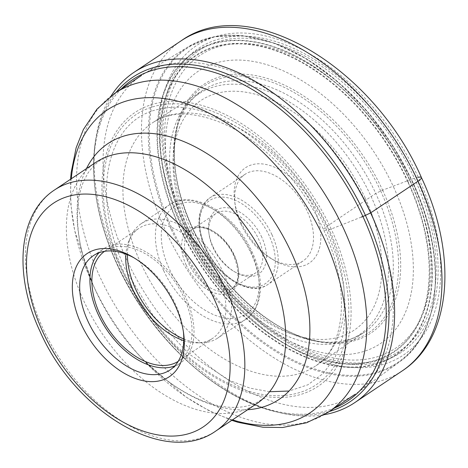 <?xml version="1.0" encoding="UTF-8"?>
<svg xmlns="http://www.w3.org/2000/svg" width="468" height="468" viewBox="0 0 468 468"><rect width="100%" height="100%" fill="white"/><g stroke="black" fill="none" stroke-linecap="round" stroke-linejoin="round"><path stroke-width="0.35" stroke-dasharray="2.34 1.75" d="M111.168 95.882A198.637 122.569 -123.8 0 0 95.87 138.487A198.637 122.569 -123.8 0 0 118.059 262.109A198.637 122.569 -123.8 0 0 279.103 412.542A198.637 122.569 -123.8 0 0 324.324 414.689M269.603 391.728L249.965 388.118L229.642 380.537L189.189 354.153L153.118 315.567L125.412 269.363C89.482 194.273 106.593 117.515 161.185 108.822C214.139 96.56 293.231 154.563 326.611 230.157L337.381 258.365L343.769 286.176L345.606 312.583L342.751 336.58L335.199 357.078L323.394 373.335L307.833 384.825L289.008 391.026M361.284 217.105L331.209 229.022A4.048 0.796 155.3 0 1 329.209 229.648L326.611 230.157A11.84 2.334 155.3 0 1 326.728 226.512L375.757 193.442A145.431 89.739 56.2 0 0 203.211 90.067A145.431 89.739 56.2 0 0 176.845 128.326A145.431 89.739 56.2 0 0 190.833 229.478A145.431 89.739 -123.8 0 0 319.439 341.593A145.431 89.739 -123.8 0 0 364.865 331.853A145.431 89.739 -123.8 0 0 375.757 193.442L380.683 191.008A4.376 0.86 155.3 0 1 382.602 190.172L414.379 178.22A4.107 0.807 155.3 0 1 416.058 177.717L418.24 177.296A186.129 114.847 56.2 0 1 376.155 366.134A186.129 114.847 56.2 0 1 181.572 223.411A186.129 114.847 56.2 0 1 223.657 34.568A186.129 114.847 56.2 0 1 418.24 177.296M185.866 223.569A176.079 108.646 56.2 0 1 225.675 44.922A176.079 108.646 56.2 0 1 409.757 179.94A176.079 108.646 -123.8 0 1 369.948 358.587A176.079 108.646 -123.8 0 1 185.866 223.569M126.202 258.699A191.88 118.398 56.2 0 1 141.547 75.418A191.88 118.398 56.2 0 1 144.08 73.798A191.88 118.398 56.2 0 1 370.182 211.156A191.88 118.398 56.2 0 1 357.306 392.716A191.88 118.398 56.2 0 1 354.838 394.436A191.88 118.398 56.2 0 1 126.202 258.699M393.576 187.065A163.829 101.088 56.2 0 1 383.573 341.347A163.829 101.088 56.2 0 1 239.23 304.457A163.829 101.088 56.2 0 1 185.264 227.659A163.829 101.088 -123.8 0 1 180.513 216.637A163.829 101.088 -123.8 0 1 226.266 60.782A163.829 101.088 -123.8 0 1 393.576 187.065M313.94 208.242A57.348 35.387 -123.8 0 0 262.033 163.899A57.348 35.387 -123.8 0 0 234.632 201.181A57.348 35.387 -123.8 0 0 241.02 222.452A57.348 35.387 -123.8 0 0 274.195 260.354A57.348 35.387 -123.8 0 0 314.748 257.926A57.348 35.387 -123.8 0 0 313.94 208.242M240.921 224.084A52.135 32.169 -123.8 0 0 271.083 258.547A52.135 32.169 -123.8 0 0 303.048 260.969A52.135 32.169 -123.8 0 0 307.219 211.167A52.135 32.169 -123.8 0 0 245.092 174.283A52.135 32.169 -123.8 0 0 235.117 204.75A52.135 32.169 -123.8 0 0 240.921 224.084M261.828 237.352A38.317 23.646 -123.8 0 0 227.138 207.728A38.317 23.646 -123.8 0 0 208.833 232.637A38.317 23.646 -123.8 0 0 213.098 246.847A38.317 23.646 -123.8 0 0 235.269 272.177A38.317 23.646 -123.8 0 0 262.367 270.551A38.317 23.646 -123.8 0 0 261.828 237.352M213.051 247.666A35.714 22.037 -123.8 0 0 233.713 271.27A35.714 22.037 -123.8 0 0 255.61 272.932A35.714 22.037 -123.8 0 0 258.465 238.815A35.714 22.037 -123.8 0 0 215.906 213.554A35.714 22.037 -123.8 0 0 209.073 234.421A35.714 22.037 -123.8 0 0 213.051 247.666M127.431 254.691A68.819 42.465 56.2 0 1 130.97 236.246A68.819 42.465 56.2 0 1 141.231 223.657A68.819 42.465 56.2 0 1 223.236 272.341A68.819 42.465 56.2 0 1 217.731 338.077A68.819 42.465 56.2 0 1 202.176 342.746A68.819 42.465 56.2 0 1 183.784 338.972M183.754 340.616A66.21 40.856 -123.8 0 0 197.66 342.851A66.21 40.856 -123.8 0 0 212.624 338.358A66.21 40.856 -123.8 0 0 217.918 275.108A66.21 40.856 -123.8 0 0 139.019 228.267A66.21 40.856 -123.8 0 0 129.15 240.382A66.21 40.856 -123.8 0 0 125.898 254.083M104.575 251.31A66.21 40.856 56.2 0 1 105.16 250.906A66.21 40.856 56.2 0 1 184.059 297.747A66.21 40.856 56.2 0 1 178.764 360.998A66.21 40.856 56.2 0 1 178.168 361.384M174.693 365.982A68.819 42.465 -123.8 0 0 180.215 363.162A68.819 42.465 -123.8 0 0 185.72 297.426A68.819 42.465 -123.8 0 0 103.715 248.742A68.819 42.465 -123.8 0 0 99 252.767M134.141 257.915A68.819 42.465 56.2 0 1 135.673 258.781A68.819 42.465 56.2 0 1 175.488 304.27A68.819 42.465 56.2 0 1 183.152 329.794A68.819 42.465 56.2 0 1 183.368 331.537M256.675 403.703A145.016 89.482 56.2 0 1 83.871 301.117A145.016 89.482 56.2 0 1 95.466 162.595M416.058 177.717A182.69 112.729 -123.8 0 0 225.061 37.627A182.69 112.729 -123.8 0 0 183.754 222.984A182.69 112.729 -123.8 0 0 374.751 363.074A182.69 112.729 -123.8 0 0 416.058 177.717M402.129 370.954A198.637 122.569 56.2 0 1 165.432 230.437A198.637 122.569 56.2 0 1 181.315 40.693M115.988 92.506A195.285 120.498 -123.8 0 0 95.296 142.219A195.285 120.498 -123.8 0 0 117.105 263.753A195.285 120.498 -123.8 0 0 275.436 411.653A195.285 120.498 -123.8 0 0 329.279 411.524M334.503 408.032A193.325 119.287 56.2 0 1 117.064 264.373A193.325 119.287 56.2 0 1 121.212 89.014M331.209 229.022A164.683 101.614 -123.8 0 0 159.044 102.744A164.683 101.614 -123.8 0 0 121.809 269.831A164.683 101.614 -123.8 0 0 293.974 396.109A164.683 101.614 -123.8 0 0 331.209 229.022M122.809 269.866A162.32 100.158 -123.8 0 0 292.512 394.337A162.32 100.158 -123.8 0 0 329.209 229.648A162.32 100.158 -123.8 0 0 159.512 105.177A162.32 100.158 -123.8 0 0 122.809 269.866M140.581 262.782A146.396 90.33 56.2 0 1 153.042 122.452A146.396 90.33 56.2 0 1 326.728 226.512A146.396 90.33 56.2 0 1 315.771 365.841A146.396 90.33 56.2 0 1 140.581 262.782M380.683 191.008A148.292 91.5 -123.8 0 0 268.661 81.046A148.292 91.5 -123.8 0 0 177.869 124.611A148.292 91.5 -123.8 0 0 192.126 227.746A148.292 91.5 -123.8 0 0 323.259 342.073A148.292 91.5 -123.8 0 0 380.683 191.008M382.602 190.172A149.772 92.412 56.2 0 1 348.736 342.131A149.772 92.412 56.2 0 1 192.161 227.284A149.772 92.412 56.2 0 1 226.021 75.325A149.772 92.412 56.2 0 1 382.602 190.172M184.702 222.973A180.63 111.454 -123.8 0 0 373.54 361.483A180.63 111.454 -123.8 0 0 414.379 178.22A180.63 111.454 -123.8 0 0 225.541 39.71A180.63 111.454 -123.8 0 0 184.702 222.973M115.075 93.114A191.88 118.398 -123.8 0 0 99.696 276.319A191.88 118.398 -123.8 0 0 99.731 276.395A191.88 118.398 -123.8 0 0 328.372 412.138M171.153 229.203A189.715 117.064 56.2 0 1 188.861 46.455A189.715 117.064 56.2 0 1 412.419 182.268A189.715 117.064 56.2 0 1 412.448 182.333A189.715 117.064 56.2 0 1 399.69 361.776A189.715 117.064 56.2 0 1 171.189 229.273A189.715 117.064 56.2 0 1 171.153 229.203M412.671 182.011A189.13 116.702 -123.8 0 0 412.636 181.941A189.13 116.702 -123.8 0 0 214.935 36.913A189.13 116.702 -123.8 0 0 172.119 228.735A189.13 116.702 -123.8 0 0 172.148 228.805A189.13 116.702 -123.8 0 0 369.855 373.838A189.13 116.702 -123.8 0 0 412.671 182.011M410.395 181.379A181.982 112.291 56.2 0 1 369.193 365.947A181.982 112.291 56.2 0 1 178.969 226.401A181.982 112.291 56.2 0 1 178.94 226.331A181.982 112.291 56.2 0 1 220.135 41.763A181.982 112.291 56.2 0 1 410.366 181.309A181.982 112.291 56.2 0 1 410.395 181.379M179.326 226.296A181.525 112.004 56.2 0 1 220.369 42.126A181.525 112.004 56.2 0 1 410.143 181.321A181.525 112.004 56.2 0 1 369.1 365.49A181.525 112.004 56.2 0 1 179.326 226.296M408.149 181.707A178.39 110.074 -123.8 0 0 221.651 44.916A178.39 110.074 -123.8 0 0 181.321 225.909A178.39 110.074 -123.8 0 0 367.819 362.7A178.39 110.074 -123.8 0 0 408.149 181.707M407.78 181.941A177.875 109.758 -123.8 0 0 407.733 181.83A177.875 109.758 -123.8 0 0 221.814 45.431A177.875 109.758 -123.8 0 0 181.508 225.798A177.875 109.758 -123.8 0 0 181.561 225.904A177.875 109.758 -123.8 0 0 367.479 362.308A177.875 109.758 -123.8 0 0 407.78 181.941M187.06 232.222A144.694 89.283 56.2 0 1 182.865 222.487A144.694 89.283 56.2 0 1 223.271 84.837A144.694 89.283 56.2 0 1 371.042 196.373A144.694 89.283 56.2 0 1 362.203 332.631A144.694 89.283 56.2 0 1 234.72 300.052A144.694 89.283 56.2 0 1 187.06 232.222M365.245 198.245A138.042 85.176 56.2 0 1 334.035 338.3A138.042 85.176 56.2 0 1 189.721 232.45A138.042 85.176 56.2 0 1 220.931 92.395A138.042 85.176 56.2 0 1 365.245 198.245M271.972 234.731A52.135 32.169 56.2 0 1 267.807 284.532A52.135 32.169 56.2 0 1 205.715 247.724A52.135 32.169 56.2 0 1 205.68 247.648A52.135 32.169 56.2 0 1 209.851 197.847A52.135 32.169 56.2 0 1 271.937 234.655A52.135 32.169 56.2 0 1 271.972 234.731M269.281 235.901A50.053 30.882 -123.8 0 0 269.252 235.831A50.053 30.882 56.2 0 0 216.936 197.525A50.053 30.882 56.2 0 0 205.639 248.303A50.053 30.882 56.2 0 0 205.674 248.373A50.053 30.882 56.2 0 0 257.991 286.679A50.053 30.882 56.2 0 0 269.281 235.901M234.246 255.007A35.714 22.037 56.2 0 1 234.281 255.078A35.714 22.037 56.2 0 1 231.391 289.119A35.714 22.037 56.2 0 1 188.838 263.858A35.714 22.037 56.2 0 1 188.803 263.788A35.714 22.037 56.2 0 1 191.693 229.741A35.714 22.037 56.2 0 1 234.246 255.007M186.147 265.028A37.797 23.324 56.2 0 1 186.112 264.952A37.797 23.324 56.2 0 1 194.717 226.67A37.797 23.324 56.2 0 1 234.211 255.663A37.797 23.324 56.2 0 1 234.24 255.733A37.797 23.324 -123.8 0 1 225.634 294.015A37.797 23.324 -123.8 0 1 186.147 265.028M251.281 252.334A64.648 39.891 -123.8 0 0 183.69 202.761A64.648 39.891 -123.8 0 0 169.077 268.351A64.648 39.891 -123.8 0 0 236.662 317.93A64.648 39.891 -123.8 0 0 251.281 252.334M163.695 270.697A68.819 42.465 -123.8 0 0 163.73 270.767A68.819 42.465 -123.8 0 0 245.7 319.381A68.819 42.465 -123.8 0 0 251.205 253.644A68.819 42.465 -123.8 0 0 251.17 253.574A68.819 42.465 -123.8 0 0 169.2 204.961A68.819 42.465 -123.8 0 0 163.695 270.697M54.54 189.961A145.016 89.482 -123.8 0 0 42.898 328.378A145.016 89.482 -123.8 0 0 42.945 328.477A145.016 89.482 -123.8 0 0 215.742 431.069M86.44 168.632A153.896 94.963 -123.8 0 0 95.624 290.581A153.896 94.963 -123.8 0 0 95.659 290.657L95.659 290.657A153.896 94.963 -123.8 0 0 138.405 354.586L138.405 354.586A153.896 94.963 -123.8 0 0 247.642 409.74M232.479 419.878A182.216 112.431 56.2 0 1 143.272 359.845L143.272 359.845A182.216 112.431 56.2 0 1 92.664 284.146L92.664 284.146A182.216 112.431 56.2 0 1 92.623 284.058A182.216 112.431 56.2 0 1 92.588 283.988A182.216 112.431 56.2 0 1 71.276 178.77M279.103 412.542L275.436 411.653C215.128 397.771 149.333 336.018 117.012 264.291C97.25 220.65 90.014 179.958 95.296 142.219L95.87 138.487M203.211 90.067L153.042 122.452C170.217 111.296 192.921 111.366 221.142 122.68C260.524 139.037 302.047 182.111 323.599 229.923C351.491 288.575 345.01 347.894 315.771 365.841L364.865 331.853M176.845 128.326L177.869 124.611C170.258 154.452 175.05 188.703 192.243 227.372C218.854 287.171 276.769 337.381 323.259 342.073L319.439 341.593M357.306 392.716L399.69 361.776C441.897 332.532 447.273 255.23 412.682 181.976L392.342 144.94L366.959 110.957L337.808 81.73L306.353 58.728L274.154 43.109L242.81 35.662L213.894 36.785L188.861 46.455L144.08 73.798M239.23 304.457L234.72 300.052C214.853 280.461 198.964 257.856 187.065 232.245L180.513 216.637M271.083 258.547L274.195 260.354M245.092 174.283L209.851 197.847C197.086 208.512 195.507 225.313 205.113 248.262C217.755 277.349 250.62 297.145 267.807 284.532L303.048 260.969M235.117 204.75L234.632 201.181M233.713 271.27L235.269 272.177M215.906 213.554L191.693 229.741C201.334 221.774 224.839 234.883 233.678 255.622C240.078 271.779 239.318 282.941 231.391 289.119L255.61 272.932M209.073 234.421L208.833 232.637M141.231 223.657L169.2 204.961C192.705 188.037 235.726 214.344 252.34 252.416C264.993 279.221 262.975 308.19 245.7 319.381L217.731 338.077M197.66 342.851L202.176 342.746M129.15 240.382L130.97 236.246M105.16 250.906L139.019 228.267M178.764 360.998L212.624 338.358M169.983 370.007L180.215 363.162M93.483 255.581L103.715 248.742M135.673 258.781L132.561 256.967M183.152 329.794L183.637 333.362M111.653 155.171C103.58 156.651 95.753 162.501 88.177 172.727L84.059 180.408C80.063 189.253 77.875 200.292 77.501 213.525C77.08 237.112 83.123 262.8 95.624 290.581L92.623 284.058L74.728 230.788L70.849 204.528L70.586 179.232M231.789 420.34L208.494 410.418L185.691 396.782L143.272 359.845L138.405 354.586C167.117 386.059 202.749 405.411 228.542 407.201C252.41 408.81 262.998 399.801 269.714 391.581"/><path stroke-width="0.7" d="M324.324 414.689A198.637 122.569 -123.8 0 0 354.75 402.632A198.637 122.569 -123.8 0 0 370.633 212.893A198.637 122.569 -123.8 0 0 133.942 72.37A198.637 122.569 -123.8 0 0 111.168 95.882M289.008 391.026L269.603 391.728M183.784 338.972A68.819 42.465 56.2 0 1 135.726 289.394A68.819 42.465 56.2 0 1 127.431 254.691M125.898 254.083A66.21 40.856 -123.8 0 0 133.725 291.517A66.21 40.856 -123.8 0 0 183.754 340.616M178.168 361.384A66.21 40.856 56.2 0 1 99.865 314.157A66.21 40.856 56.2 0 1 104.575 251.31M99 252.767A68.819 42.465 -123.8 0 0 98.21 314.478A68.819 42.465 -123.8 0 0 174.693 365.982M183.368 331.537A68.819 42.465 56.2 0 1 169.983 370.007A68.819 42.465 56.2 0 1 87.978 321.317A68.819 42.465 56.2 0 1 93.483 255.581A68.819 42.465 56.2 0 1 134.141 257.915M81.251 324.248A74.032 45.683 56.2 0 1 80.209 260.109A74.032 45.683 56.2 0 1 132.561 256.967A74.032 45.683 56.2 0 1 175.389 305.902A74.032 45.683 56.2 0 1 183.637 333.362A74.032 45.683 56.2 0 1 148.262 381.484A74.032 45.683 56.2 0 1 81.251 324.248M95.466 162.595A145.016 89.482 56.2 0 1 111.653 155.171A145.016 89.482 56.2 0 1 268.269 265.18A145.016 89.482 56.2 0 1 269.714 391.581A145.016 89.482 56.2 0 1 256.675 403.703L215.742 431.069A145.016 89.482 -123.8 0 0 227.389 292.646A145.016 89.482 -123.8 0 0 227.343 292.547A145.016 89.482 -123.8 0 0 54.54 189.961L95.466 162.595M418.24 177.296A12.513 2.463 155.3 0 1 418.012 181.215L370.633 212.893L365.42 215.368A8.471 1.667 155.3 0 1 362.887 216.473L361.284 217.105M181.315 40.693A198.637 122.569 56.2 0 1 418.012 181.215A198.637 122.569 56.2 0 1 402.129 370.954C452.258 338.376 457.844 254.715 421.422 177.536C373.528 67.895 249.707 -8.248 181.315 40.693L133.942 72.37M329.279 411.524A195.285 120.498 -123.8 0 0 365.42 215.368A195.285 120.498 -123.8 0 0 115.988 92.506M121.212 89.014A193.325 119.287 56.2 0 1 362.887 216.473A193.325 119.287 56.2 0 1 334.503 408.032M231.789 420.34L238.13 422.341L262.963 427.231L282.637 427.5L306.692 422.733L328.372 412.138A191.88 118.398 -123.8 0 0 343.746 228.928A191.88 118.398 -123.8 0 0 343.711 228.852A191.88 118.398 -123.8 0 0 115.075 93.114L141.547 75.418M42.752 331.748A134.591 83.047 -123.8 0 0 183.427 434.959A134.591 83.047 -123.8 0 0 213.934 298.496A134.591 83.047 -123.8 0 0 213.888 298.397A134.591 83.047 -123.8 0 0 73.219 195.185A134.591 83.047 -123.8 0 0 42.711 331.654A134.591 83.047 56.2 0 0 42.752 331.748M247.642 409.74A153.896 94.963 -123.8 0 0 291.312 252.451A153.896 94.963 -123.8 0 0 183.672 141.506A153.896 94.963 -123.8 0 0 86.44 168.632M71.276 178.77A182.216 112.431 56.2 0 1 175.88 100.749A182.216 112.431 56.2 0 1 324.318 238.914A182.216 112.431 56.2 0 1 324.347 238.984A182.216 112.431 56.2 0 1 232.479 419.878M354.75 402.632L402.129 370.954M215.742 431.069C165.181 467.041 75.009 411.366 40.102 331.543C13.56 275.301 17.544 214.081 54.54 189.961M70.586 179.232L71.159 172.569L76.138 147.765L83.409 129.484L97.005 109.091L115.075 93.114M328.372 412.138L354.838 394.436"/></g></svg>
